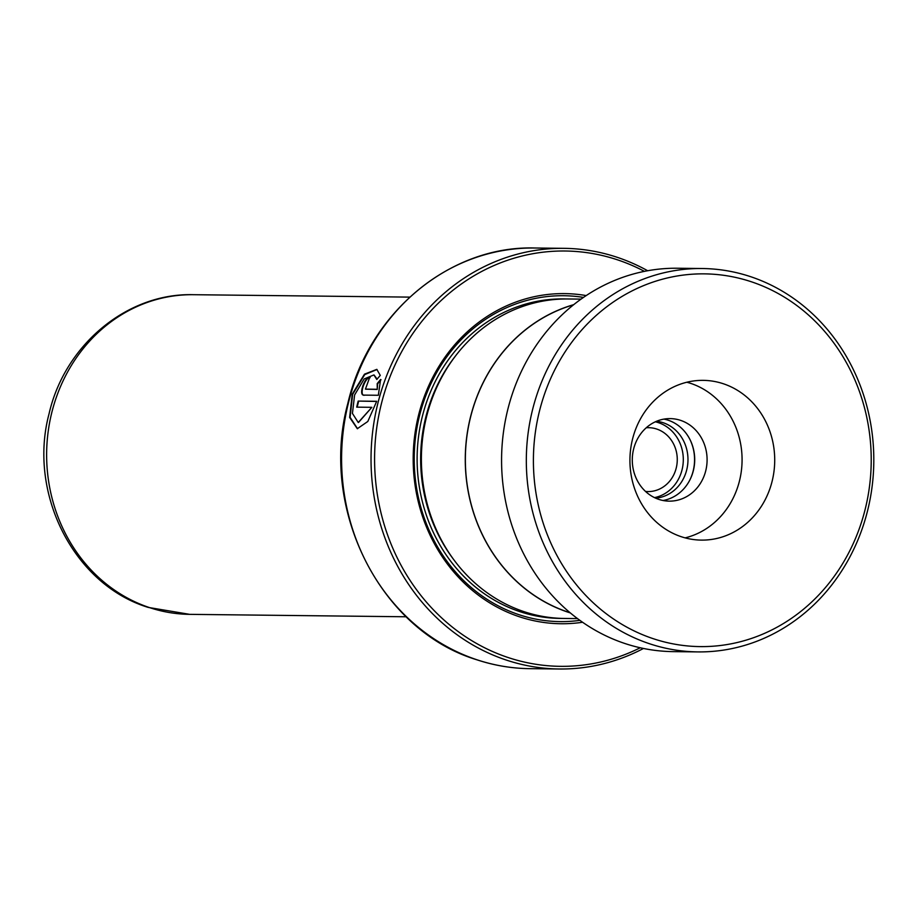 <?xml version="1.0" encoding="UTF-8"?>
<svg xmlns="http://www.w3.org/2000/svg" width="917" height="917" viewBox="0 0 917 917"><rect width="100%" height="100%" fill="white"/><g stroke="black" fill="none" stroke-linecap="round" stroke-linejoin="round"><path stroke-width="1.38" d="M655.678 498.172A38.606 34.995 90.6 0 0 687.773 463.773A38.606 34.995 90.6 0 0 663.106 422.703A38.606 34.995 90.6 0 0 656.538 421.27M654.486 497.622A38.606 34.995 90.6 0 0 683.245 461.778A38.606 34.995 90.6 0 0 658.429 422.657A38.606 34.995 90.6 0 0 655.334 421.797M645.534 491.443A31.946 28.954 90.6 0 0 647.952 491.581A31.946 28.954 90.6 0 0 676.929 464.426A31.946 28.954 90.6 0 0 656.687 429.03A31.946 28.954 90.6 0 0 648.663 427.689A31.946 28.954 90.6 0 0 646.244 427.769M573.526 304.822A159.65 144.691 90.6 0 0 465.389 456.517A159.65 144.691 90.6 0 0 568.219 612.132A159.65 144.691 90.6 0 0 570.087 612.739M581.069 299.114L567.955 298.976A159.753 144.783 90.6 0 0 423.069 434.738A159.753 144.783 90.6 0 0 524.306 611.742A159.753 144.783 90.6 0 0 564.391 618.459L577.492 618.608M586.215 295.583A165.083 149.609 90.6 0 0 416.96 422.164A165.083 149.609 90.6 0 0 519.538 616.809A165.083 149.609 90.6 0 0 582.559 622.253M583.487 297.417A162.951 147.683 90.6 0 0 417.774 423.459A162.951 147.683 90.6 0 0 519.194 614.757A162.951 147.683 90.6 0 0 579.876 620.362M644.445 271.363A207.678 188.226 90.6 0 0 617.221 259.74A207.678 188.226 90.6 0 0 382.618 399.067A207.678 188.226 90.6 0 0 508.373 657.615A207.678 188.226 90.6 0 0 640.238 647.769M643.459 648.468A210.337 190.633 -89.4 0 1 559.324 668.997A210.337 190.633 -89.4 0 1 506.551 660.148A210.337 190.633 -89.4 0 1 373.253 427.104A210.337 190.633 -89.4 0 1 564.024 248.335A210.337 190.633 -89.4 0 1 616.797 257.173A210.337 190.633 -89.4 0 1 647.677 270.744M376.692 401.291L358.18 401.084A210.337 190.633 90.6 0 0 356.702 407.148L371.843 407.32L358.238 422.485L352.426 413.407L354.615 394.952L364.164 378.962L373.895 374.938L376.807 379.489L380.268 375.385L376.807 369.368L364.485 374.17L352.197 394.207L349.652 417.441L357.321 428.697L367.809 421.476L376.692 401.291M376.784 389.278L365.436 389.117L367.579 383.249A210.337 190.633 90.6 0 1 369.711 377.426C364.519 376.784 358.329 395.525 363.808 395.112L378.343 395.273L380.578 379.5L377.196 383.638L377.242 389.45L365.723 389.186M363.235 394.963L363.808 395.112M573.744 304.65A159.753 144.783 90.6 0 0 465.297 456.368A159.753 144.783 90.6 0 0 568.185 612.235A159.753 144.783 90.6 0 0 570.305 612.911M381.025 379.707L377.655 383.833L377.242 389.45M370.159 377.632C364.955 376.99 358.788 395.685 364.267 395.273M377.025 369.494L364.748 374.572L352.644 394.39L350.099 417.327L357.55 428.732M376.646 401.428L358.18 401.084M358.639 401.222A209.81 190.151 90.6 0 0 357.194 407.148M358.478 422.519L371.843 407.32M374.113 375.053L377.105 379.122M758.737 284.43A186.38 168.911 90.6 0 0 543.093 398.379A186.38 168.911 90.6 0 0 645.9 636.043A186.38 168.911 90.6 0 0 861.533 522.094A186.38 168.911 90.6 0 0 758.737 284.43M642.038 641.04A191.699 173.737 -89.4 0 1 529.017 426.978A191.699 173.737 -89.4 0 1 702.204 268.521A191.699 173.737 -89.4 0 1 758.095 279.376A191.699 173.737 -89.4 0 1 871.116 493.438A191.699 173.737 -89.4 0 1 697.929 651.907A191.699 173.737 -89.4 0 1 642.038 641.04M678.144 535.585A79.871 72.397 90.6 0 0 701.425 540.113A79.871 72.397 90.6 0 0 773.593 474.078A79.871 72.397 90.6 0 0 726.493 384.888A79.871 72.397 90.6 0 0 703.213 380.36A79.871 72.397 90.6 0 0 631.045 446.396A79.871 72.397 90.6 0 0 678.144 535.585M685.137 537.866A79.871 72.397 90.6 0 0 741.933 464.701A79.871 72.397 90.6 0 0 693.871 384.521A79.871 72.397 90.6 0 0 686.867 382.24M657.191 498.802A41.265 37.402 90.6 0 0 669.227 501.14A41.265 37.402 90.6 0 0 706.514 467.028A41.265 37.402 90.6 0 0 682.179 420.937A41.265 37.402 90.6 0 0 670.144 418.611A41.265 37.402 90.6 0 0 632.868 452.723A41.265 37.402 90.6 0 0 657.191 498.802M663.954 419.103A41.265 37.402 -89.4 0 1 669.8 420.8A41.265 37.402 -89.4 0 1 694.547 463.486A41.265 37.402 -89.4 0 1 663.048 500.499M697.929 651.907L673.17 651.62A191.699 173.737 -89.4 0 1 617.29 640.765A191.699 173.737 -89.4 0 1 504.27 426.703A191.699 173.737 -89.4 0 1 677.457 268.245L702.204 268.521M689.699 480.302A42.434 38.468 90.6 0 0 690.146 439.896M193.281 294.701A159.845 144.863 90.6 0 0 48.314 430.543A159.845 144.863 90.6 0 0 149.609 607.639A159.845 144.863 90.6 0 0 189.704 614.356L148.222 607.409C73.647 584.633 27.808 493.289 49.037 413.876C64.545 345.262 126.89 292.81 193.281 294.701L409.773 297.119M455.772 355.624A157.094 142.376 90.6 0 0 453.502 559.313M565.823 298.965A159.753 144.783 90.6 0 0 418.966 433.535A159.753 144.783 90.6 0 0 520.031 611.696A159.753 144.783 90.6 0 0 562.247 618.413M529.877 668.665C511.801 668.447 494.125 665.49 476.829 659.782C380.085 630.564 319.162 509.153 347.795 403.56C368.623 313.178 449.617 245.515 534.577 248.003A210.337 190.633 90.6 0 0 343.806 426.772A210.337 190.633 90.6 0 0 477.104 659.827A210.337 190.633 90.6 0 0 529.877 668.665L559.324 668.997M534.577 248.003L564.024 248.335M189.704 614.356L406.197 616.774"/></g></svg>
